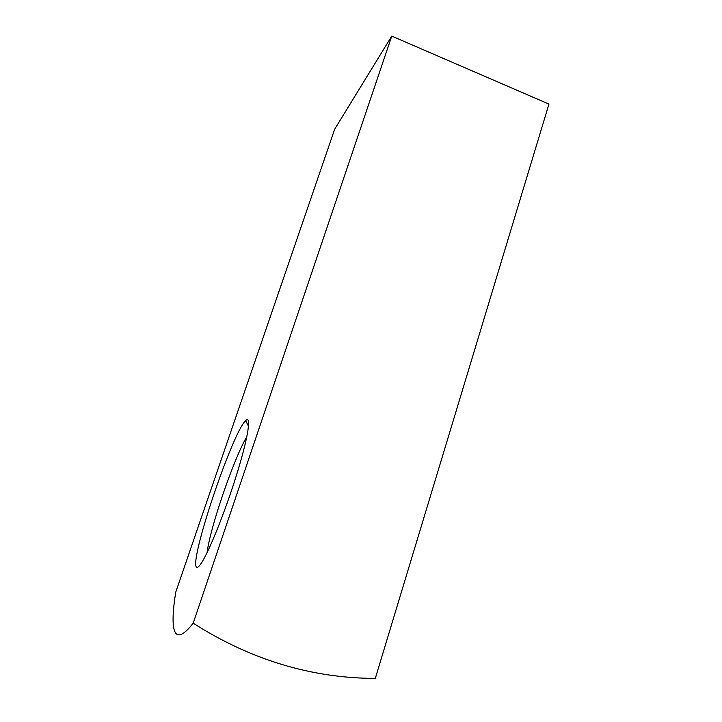 <?xml version="1.0" encoding="UTF-8"?>
<svg xmlns="http://www.w3.org/2000/svg" width="722" height="722" viewBox="0 0 722 722"><rect width="100%" height="100%" fill="white"/><g stroke="black" fill="none" stroke-linecap="round" stroke-linejoin="round"><path stroke-width="1.08" d="M207.079 552.628C210.111 527.502 234.316 457.279 246.834 436.738M196.519 567.122C197.458 568.052 199.245 566.436 201.88 562.257C210.102 549.325 226.609 507.611 237.565 471.619C248.594 435.528 251.464 414.572 245.67 420.646C232.773 431.675 189.137 560.534 196.519 567.122M193.198 623.176C173.009 648.907 169.805 629.25 175.735 592.193L334.665 129.229L391.757 36.1L193.198 623.176C250.444 659.718 311.137 678.138 375.287 678.427L548.955 104.094L391.757 36.1M248.539 426.314L245.67 420.646"/></g></svg>
